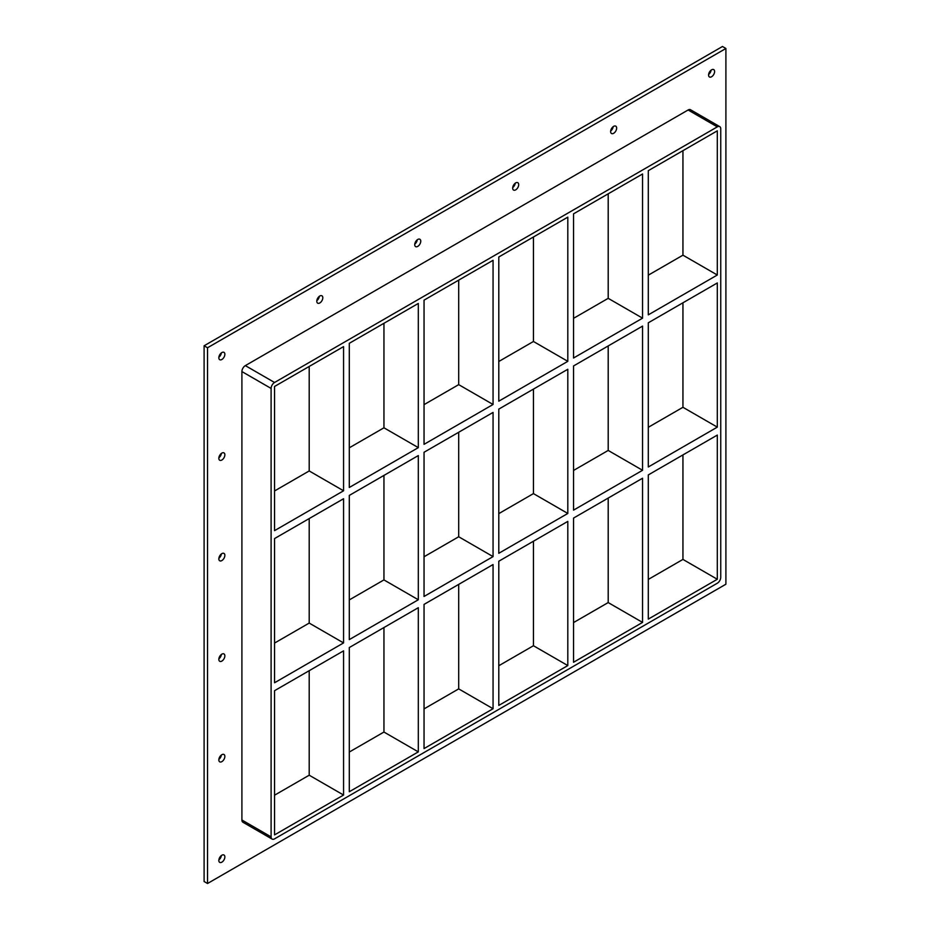 <?xml version="1.0" encoding="UTF-8"?>
<svg xmlns="http://www.w3.org/2000/svg" width="930" height="930" viewBox="0 0 930 930"><rect width="100%" height="100%" fill="white"/><g stroke="black" fill="none" stroke-linecap="round" stroke-linejoin="round"><path stroke-width="1.4" d="M224.862 756.427A4.255 2.453 -60 0 1 223.002 760.705A4.255 2.453 -60 0 1 219.724 761.844A4.255 2.453 -60 0 1 218.841 759.903A4.255 2.453 -60 0 1 220.701 755.625A4.255 2.453 -60 0 1 223.979 754.486A4.255 2.453 -60 0 1 224.862 756.427M218.876 759.345A4.255 2.453 120 0 0 221.387 754.997M224.862 655.894A4.255 2.453 -60 0 1 223.002 660.172A4.255 2.453 -60 0 1 219.724 661.311A4.255 2.453 -60 0 1 218.841 659.37A4.255 2.453 -60 0 1 220.701 655.092A4.255 2.453 -60 0 1 223.979 653.953A4.255 2.453 -60 0 1 224.862 655.894M218.876 658.812A4.255 2.453 120 0 0 221.387 654.464M224.862 555.361A4.255 2.453 -60 0 1 223.002 559.639A4.255 2.453 -60 0 1 219.724 560.778A4.255 2.453 -60 0 1 218.841 558.837A4.255 2.453 -60 0 1 220.701 554.559A4.255 2.453 -60 0 1 223.979 553.42A4.255 2.453 -60 0 1 224.862 555.361M218.876 558.279A4.255 2.453 120 0 0 221.387 553.931M224.862 454.828A4.255 2.453 -60 0 1 223.002 459.106A4.255 2.453 -60 0 1 219.724 460.245A4.255 2.453 -60 0 1 218.841 458.304A4.255 2.453 -60 0 1 220.701 454.026A4.255 2.453 -60 0 1 223.979 452.887A4.255 2.453 -60 0 1 224.862 454.828M218.876 457.746A4.255 2.453 120 0 0 221.387 453.398M616.648 128.096A4.255 2.453 -60 0 1 614.788 132.374A4.255 2.453 -60 0 1 611.51 133.513A4.255 2.453 -60 0 1 610.626 131.572A4.255 2.453 -60 0 1 612.486 127.294A4.255 2.453 -60 0 1 615.765 126.154A4.255 2.453 -60 0 1 616.648 128.096M610.673 131.014A4.255 2.453 120 0 0 613.172 126.678M518.696 184.652A4.255 2.453 -60 0 1 516.848 188.93A4.255 2.453 -60 0 1 513.569 190.069A4.255 2.453 -60 0 1 512.686 188.116A4.255 2.453 -60 0 1 514.546 183.838A4.255 2.453 -60 0 1 517.812 182.699A4.255 2.453 -60 0 1 518.696 184.652M512.721 187.558A4.255 2.453 120 0 0 515.232 183.222M420.755 241.196A4.255 2.453 -60 0 1 418.895 245.474A4.255 2.453 -60 0 1 415.617 246.613A4.255 2.453 -60 0 1 414.734 244.671A4.255 2.453 -60 0 1 416.594 240.393A4.255 2.453 -60 0 1 419.872 239.254A4.255 2.453 -60 0 1 420.755 241.196M414.768 244.113A4.255 2.453 120 0 0 417.279 239.777M322.803 297.751A4.255 2.453 -60 0 1 320.955 302.029A4.255 2.453 -60 0 1 317.676 303.168A4.255 2.453 -60 0 1 316.793 301.215A4.255 2.453 -60 0 1 318.653 296.937A4.255 2.453 -60 0 1 321.92 295.798A4.255 2.453 -60 0 1 322.803 297.751M316.828 300.657A4.255 2.453 120 0 0 319.327 296.321M224.862 856.96A4.255 2.453 -60 0 1 223.002 861.238A4.255 2.453 -60 0 1 219.724 862.377A4.255 2.453 -60 0 1 218.841 860.436A4.255 2.453 -60 0 1 220.701 856.158A4.255 2.453 -60 0 1 223.979 855.019A4.255 2.453 -60 0 1 224.862 856.96M218.876 859.878A4.255 2.453 120 0 0 221.387 855.542M714.589 71.552A4.255 2.453 -60 0 1 712.74 75.83A4.255 2.453 -60 0 1 709.462 76.969A4.255 2.453 -60 0 1 708.579 75.028A4.255 2.453 -60 0 1 710.439 70.738A4.255 2.453 -60 0 1 713.717 69.599A4.255 2.453 -60 0 1 714.589 71.552M708.614 74.458A4.255 2.453 120 0 0 711.125 70.122M224.862 354.295A4.255 2.453 -60 0 1 223.002 358.573A4.255 2.453 -60 0 1 219.724 359.712A4.255 2.453 -60 0 1 218.841 357.771A4.255 2.453 -60 0 1 220.701 353.493A4.255 2.453 -60 0 1 223.979 352.354A4.255 2.453 -60 0 1 224.862 354.295M218.876 357.213A4.255 2.453 120 0 0 221.387 352.865M648.291 322.803L717.309 282.953L717.309 427.137L648.291 466.988L648.291 322.803M573.543 365.955L642.56 326.105L642.56 470.289L573.543 510.14L573.543 365.955M498.794 409.107L567.812 369.268L567.812 513.453L498.794 553.292L498.794 409.107M424.045 452.271L493.063 412.42L493.063 556.605L424.045 596.456L424.045 452.271M274.548 538.575L343.565 498.736L343.565 642.921L274.548 682.76L274.548 538.575M349.296 495.423L418.314 455.572L418.314 599.757L349.296 639.608L349.296 495.423M717.309 275.013L648.291 314.863L648.291 170.678L717.309 130.828L717.309 275.013L682.946 255.169L648.291 275.175M309.202 366.455L309.202 470.952L343.565 490.796L274.548 530.646L274.548 386.462L343.565 346.611L343.565 490.796M309.202 470.952L274.548 490.959M642.56 318.165L573.543 358.015L573.543 213.83L642.56 173.98L642.56 318.165L608.197 298.332L573.543 318.339M567.812 361.328L498.794 401.179L498.794 256.994L567.812 217.143L567.812 361.328L533.448 341.484L498.794 361.491M493.063 404.48L424.045 444.331L424.045 300.146L493.063 260.295L493.063 404.48L458.699 384.636L424.045 404.643M418.314 447.632L349.296 487.483L349.296 343.298L418.314 303.447L418.314 447.632L383.95 427.8L349.296 447.807M682.946 255.169L682.946 150.672M383.95 323.291L383.95 427.8M458.699 280.139L458.699 384.636M533.448 236.987L533.448 341.484M608.197 193.824L608.197 298.332M719.739 126.62L690.537 109.752A4.859 2.802 120 0 0 688.095 109.996L717.309 126.864A4.859 2.802 -60 0 1 719.739 126.62A4.859 2.802 -60 0 1 720.75 128.84L720.75 577.274A4.859 2.802 -60 0 1 717.309 583.226L274.548 838.86A4.859 2.802 -60 0 1 272.118 839.092A4.859 2.802 -60 0 1 271.107 836.872L241.905 820.004A4.859 2.802 120 0 0 242.904 822.236L272.118 839.092M717.309 126.864L274.548 382.486L245.334 365.618A4.859 2.802 120 0 0 241.905 371.57L241.905 820.004M241.905 371.57L271.107 388.438A4.859 2.802 -60 0 1 274.548 382.486M271.107 388.438L271.107 836.872M717.309 435.077L717.309 579.262L648.291 619.113L648.291 474.928L717.309 435.077M573.543 662.265L573.543 518.08L642.56 478.229L642.56 622.414L573.543 662.265M498.794 705.417L498.794 561.232L567.812 521.381L567.812 665.566L498.794 705.417M424.045 748.58L424.045 604.395L493.063 564.545L493.063 708.73L424.045 748.58M349.296 791.732L349.296 647.547L418.314 607.697L418.314 751.882L349.296 791.732M343.565 795.034L274.548 834.884L274.548 690.699L343.565 650.849L343.565 795.034L309.202 775.202L309.202 670.693M309.202 518.568L309.202 623.077L274.548 643.083M343.565 642.921L309.202 623.077M383.95 475.416L383.95 579.913L349.296 599.92M418.314 599.757L383.95 579.913M383.95 627.541L383.95 732.038L418.314 751.882M458.699 432.264L458.699 536.761L424.045 556.768M493.063 556.605L458.699 536.761M458.699 584.377L458.699 688.886L493.063 708.73M533.448 389.1L533.448 493.609L498.794 513.616M567.812 513.453L533.448 493.609M533.448 541.225L533.448 645.734L567.812 665.566M642.56 622.414L608.197 602.57L573.543 622.577M498.794 665.74L533.448 645.734M424.045 708.893L458.699 688.886M349.296 752.044L383.95 732.038M274.548 795.208L309.202 775.202M608.197 345.948L608.197 450.446L573.543 470.452M682.946 302.796L682.946 407.294L648.291 427.3M608.197 498.073L608.197 602.57M648.291 579.425L682.946 559.418L682.946 454.91M608.197 450.446L642.56 470.289M682.946 407.294L717.309 427.137M682.946 559.418L717.309 579.262M725.9 48.488L207.53 347.762L207.53 883.5L725.9 584.214L725.9 48.488L722.471 46.5L204.1 345.786L204.1 881.512L207.53 883.5M688.095 109.996L245.334 365.618M204.1 345.786L207.53 347.762"/></g></svg>
